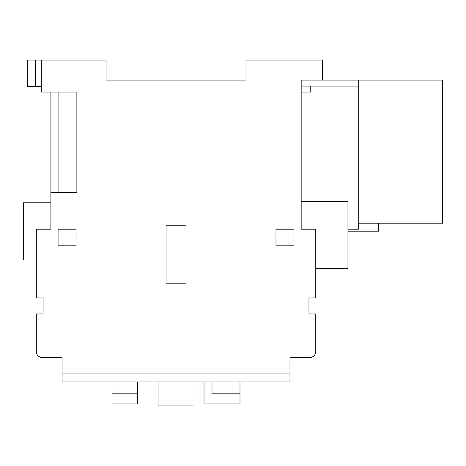 <?xml version="1.0" encoding="UTF-8"?>
<svg xmlns="http://www.w3.org/2000/svg" width="466" height="466" viewBox="0 0 466 466"><rect width="100%" height="100%" fill="white"/><g stroke="black" fill="none" stroke-linecap="round" stroke-linejoin="round"><path stroke-width="0.7" d="M50.887 192.417L76.873 192.417L76.873 92.07L41.293 92.07L41.293 60.085L106.062 60.085L106.062 80.07L245.996 80.07L245.996 60.085L322.356 60.085L322.356 80.07L301.17 80.07L301.17 229.202L315.762 229.202L315.762 297.966L308.964 297.966L308.964 313.962L315.762 313.962L315.762 351.545A6 6 0 0 1 309.762 357.538L289.974 357.538L289.974 381.928L62.083 381.928L62.083 357.538L42.289 357.538A6 6 0 0 1 36.296 351.545L36.296 313.962L43.093 313.962L43.093 297.966L36.296 297.966L36.296 229.202L50.887 229.202L50.887 92.07M315.96 80.07L301.17 80.07L301.17 86.07L358.738 86.07M186.021 283.177L166.03 283.177L166.03 225.206L186.021 225.206L186.021 283.177M293.97 245.192L293.97 229.202L275.977 229.202L275.977 245.192L293.97 245.192M76.075 229.202L58.081 229.202L58.081 245.192L76.075 245.192L76.075 229.202M36.296 313.962L36.296 351.545M53.287 357.538L42.289 357.538M43.093 297.966L43.093 313.962M315.762 313.962L315.762 351.545M298.77 357.538L309.762 357.538M308.964 297.966L308.964 313.962M137.645 381.928L137.645 403.917L112.056 403.917L112.056 393.822L137.645 393.822M194.019 381.928L194.019 405.915L158.038 405.915L158.038 381.928M204.015 381.928L204.015 403.917L239.996 403.917L239.996 393.822L212.013 393.822L212.013 381.928M239.996 381.928L239.996 393.822M315.762 268.381L347.945 268.381L347.945 201.615L301.17 201.615M310.764 86.07L310.764 92.07L301.17 92.07L301.17 86.07M35.294 60.085L35.294 86.472L27.296 86.472L27.296 60.085L41.293 60.085M50.887 202.815L23.3 202.815L23.3 259.987L36.296 259.987M112.056 381.928L112.056 393.822M35.294 86.472L41.293 86.472M347.945 229.202L358.738 229.202L358.738 80.07L442.7 80.07L442.7 223.202L358.738 223.202M322.356 80.07L358.738 80.07M347.945 231.2L378.73 231.2L378.73 223.202M62.083 373.93L289.974 373.93M58.885 192.417L58.885 92.07"/></g></svg>
